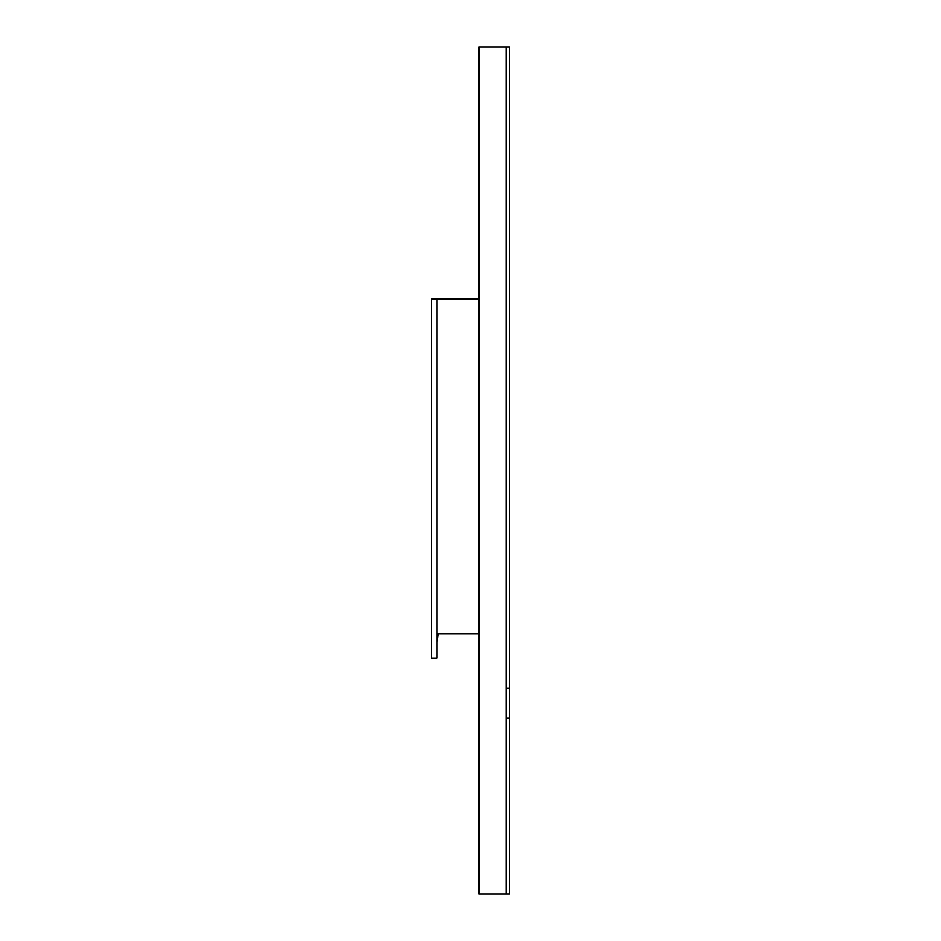 <?xml version="1.0" encoding="UTF-8"?>
<svg xmlns="http://www.w3.org/2000/svg" width="941" height="941" viewBox="0 0 941 941"><rect width="100%" height="100%" fill="white"/><g stroke="black" fill="none" stroke-linecap="round" stroke-linejoin="round"><path stroke-width="1.41" d="M506.023 134.045L506.011 332.538M506.023 532.63L506.023 485.603M506.011 602.887L506.023 524.208M506.023 419.098L506.023 386.328M506.023 823.363L506.023 774.831M506.011 657.877L506.023 782.841M506.023 339.736L506.023 386.304M506.011 427.355L506.023 465.03M506.023 657.83L506.023 603.722M506.011 893.95L509.399 893.95L509.399 47.05L478.981 47.05L478.981 893.95L506.011 893.95L506.011 47.05M431.672 326.727L431.672 317.411M431.672 340.336L431.672 331.02M431.672 353.945L431.672 344.629M431.672 367.555L431.672 358.25M431.672 381.176L431.672 371.86M431.672 394.785L431.672 385.469M431.672 408.394L431.672 399.09M431.672 422.015L431.672 412.699M431.672 435.624L431.672 426.308M431.672 449.233L431.672 439.918M431.672 462.854L431.672 453.538M431.672 476.464L431.672 467.148M431.672 490.073L431.672 480.757M431.672 503.682L431.672 494.378M431.672 517.303L431.672 507.987M431.672 530.912L431.672 521.596M431.672 544.521L431.672 535.206M431.672 558.142L431.672 548.826M431.672 571.752L431.672 562.436M431.672 585.361L431.672 576.045M431.672 598.97L431.672 589.666M431.672 612.591L431.672 603.275M431.672 626.2L431.672 616.884M509.399 658.065L509.399 299.156M436.989 641.833L438 633.728L478.981 633.728L438 633.728M431.672 299.156L436.989 299.156L436.989 658.065L431.672 658.065L431.672 299.156M478.981 299.156L436.989 299.156M509.399 718.218L506.023 718.218M431.672 639.809L431.672 630.494M506.023 295.074L506.023 222.041M509.399 688.224L506.023 688.224"/></g></svg>
